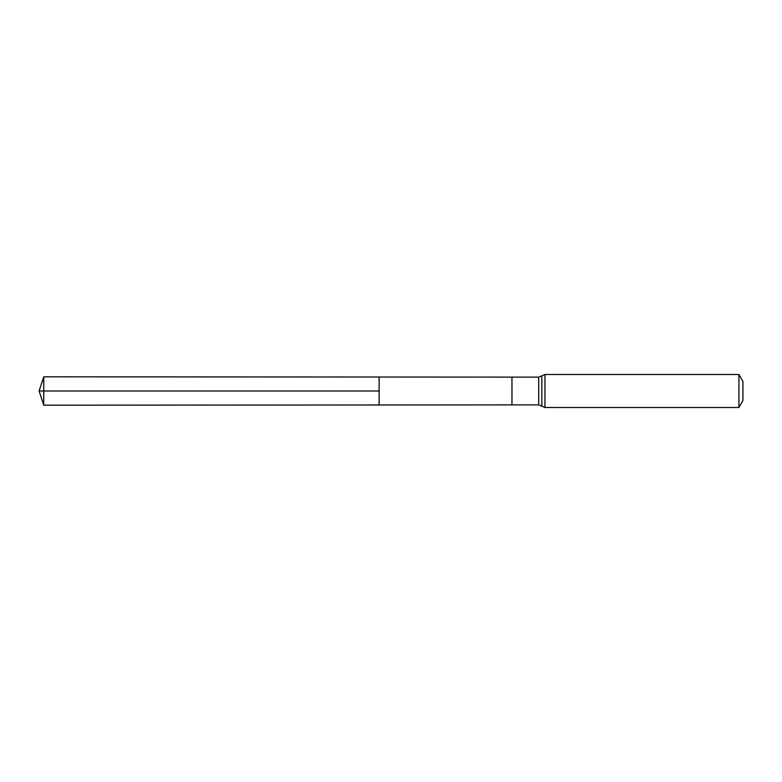 <?xml version="1.0" encoding="UTF-8"?>
<svg xmlns="http://www.w3.org/2000/svg" width="782" height="782" viewBox="0 0 782 782"><rect width="100%" height="100%" fill="white"/><g stroke="black" fill="none" stroke-linecap="round" stroke-linejoin="round"><path stroke-width="1.17" d="M379.123 391L379.123 377.022L43.743 376.816L43.743 405.184L379.123 404.978L379.123 377.022L511.966 377.11L511.966 404.89L379.123 404.978L379.123 391M738.931 374.51L738.931 407.49L742.9 400.619L742.9 381.381L738.931 374.51L544.956 374.51L538.71 377.11L538.71 404.89L511.966 404.89M43.743 405.184L39.1 391L379.123 391L43.743 391M738.931 407.49L544.956 407.49L544.956 374.51M544.956 407.49L541.828 406.19L541.828 375.81M511.966 377.11L538.71 377.11M541.828 406.19L538.71 404.89M39.1 391L43.743 376.816"/></g></svg>
